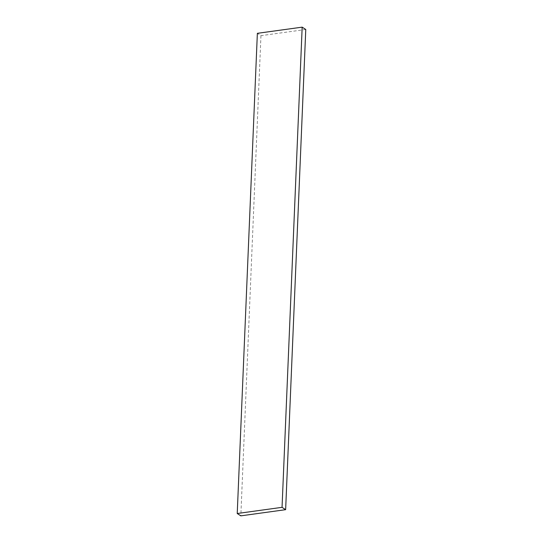<?xml version="1.0" encoding="UTF-8"?>
<svg xmlns="http://www.w3.org/2000/svg" width="543" height="543" viewBox="0 0 543 543"><rect width="100%" height="100%" fill="white"/><g stroke="black" fill="none" stroke-linecap="round" stroke-linejoin="round"><path stroke-width="0.41" stroke-dasharray="2.71 2.04" d="M305.77 29.485L260.952 35.668L257.362 33.327M260.952 35.668L240.827 515.85"/><path stroke-width="0.81" d="M285.638 509.673L240.827 515.85L237.23 513.515L282.048 507.332L285.638 509.673L305.77 29.485L302.173 27.15L282.048 507.332M237.23 513.515L257.362 33.327L302.173 27.15"/></g></svg>
